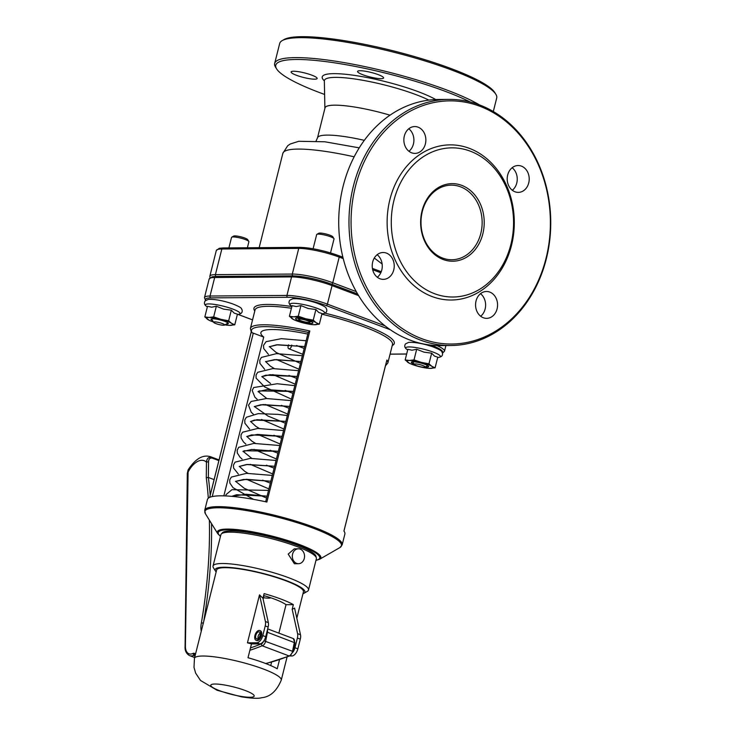 <?xml version="1.0" encoding="UTF-8"?>
<svg xmlns="http://www.w3.org/2000/svg" width="735" height="735" viewBox="0 0 735 735"><rect width="100%" height="100%" fill="white"/><g stroke="black" fill="none" stroke-linecap="round" stroke-linejoin="round"><path stroke-width="1.1" d="M364.312 140.339A52.213 9.022 -165.9 0 0 317.511 137.822L325.026 107.889A52.213 9.022 14.1 0 1 390 115.184A52.304 9.031 14.1 0 0 324.888 108.293L324.346 80.951A59.498 10.281 -165.9 0 1 324.401 80.464A59.498 10.281 -165.9 0 1 357.081 79.334A59.498 10.281 -165.9 0 1 416.194 94.705A59.498 10.281 -165.9 0 1 428.882 100.125M324.613 94.447A110.388 19.073 14.1 0 1 276.608 68.879A110.388 19.073 14.1 0 1 328.067 61.905A110.388 19.073 14.1 0 1 446.053 91.627A110.388 19.073 14.1 0 1 470.207 101.99M311.815 75.154A13.423 2.315 14.1 0 1 317.143 78.48A13.423 2.315 14.1 0 1 303.555 77.46A13.423 2.315 14.1 0 1 291.106 71.938A13.423 2.315 14.1 0 1 298.474 71.681A13.423 2.315 14.1 0 1 311.815 75.154M378.268 74.648A13.423 2.315 14.1 0 1 383.606 77.974A13.423 2.315 14.1 0 1 370.017 76.954A13.423 2.315 14.1 0 1 357.559 71.433A13.423 2.315 14.1 0 1 364.937 71.176A13.423 2.315 14.1 0 1 378.268 74.648M382.136 263.994L374.299 258.049M512.313 190.273A13.423 11.007 89.6 0 0 516.769 183.015A13.423 11.007 89.6 0 0 512.139 167.736M480.672 316.234A13.423 11.007 89.6 0 0 485.137 308.976A13.423 11.007 89.6 0 0 480.506 293.697M377.331 277.251A13.423 11.007 89.6 0 0 381.787 270.002A13.423 11.007 89.6 0 0 377.156 254.714M408.963 151.291A13.423 11.007 89.6 0 0 413.419 144.042A13.423 11.007 89.6 0 0 408.789 128.754M442.617 258.068A37.292 30.567 -90.4 0 1 421.311 216.981A37.292 30.567 -90.4 0 1 451.29 185.147A37.292 30.567 -90.4 0 1 482.142 222.209A37.292 30.567 -90.4 0 1 451.85 259.731A37.292 30.567 -90.4 0 1 442.617 258.068M443.113 259.483A38.79 31.789 89.6 0 0 483.409 213.839A38.79 31.789 89.6 0 0 430.747 193.976A38.79 31.789 89.6 0 0 443.113 259.483M434.523 293.688A74.584 61.143 89.6 0 0 512.001 205.901A74.584 61.143 89.6 0 0 410.746 167.709A74.584 61.143 89.6 0 0 434.523 293.688M546.325 258.839A123.067 100.879 89.6 0 0 448.92 99.39A123.067 100.879 89.6 0 0 353.397 186.074A123.067 100.879 89.6 0 0 450.794 345.523A123.067 100.879 89.6 0 0 546.325 258.839M546.013 258.389A121.578 99.657 -90.4 0 1 377.799 305.062A121.578 99.657 -90.4 0 1 428.33 103.892A121.578 99.657 -90.4 0 1 546.013 258.389M450.794 345.523L440.541 345.597A123.067 100.879 -90.4 0 1 343.144 186.148A123.067 100.879 -90.4 0 1 438.676 99.464L448.92 99.39M432.097 296.554A77.57 63.587 89.6 0 0 512.681 205.258A77.57 63.587 89.6 0 0 407.365 165.54A77.57 63.587 89.6 0 0 432.097 296.554M425.381 143.95A13.423 11.007 89.6 0 0 414.76 126.558A13.423 11.007 89.6 0 0 403.855 140.063A13.423 11.007 89.6 0 0 414.963 153.404A13.423 11.007 89.6 0 0 425.381 143.95M393.749 269.91A13.423 11.007 89.6 0 0 383.119 252.509A13.423 11.007 89.6 0 0 372.213 266.024A13.423 11.007 89.6 0 0 383.321 279.364A13.423 11.007 89.6 0 0 393.749 269.91M497.09 308.884A13.423 11.007 89.6 0 0 486.469 291.492A13.423 11.007 89.6 0 0 475.563 304.997A13.423 11.007 89.6 0 0 486.671 318.347A13.423 11.007 89.6 0 0 497.09 308.884M528.731 182.932A13.423 11.007 89.6 0 0 518.111 165.531A13.423 11.007 89.6 0 0 507.205 179.046A13.423 11.007 89.6 0 0 518.313 192.386A13.423 11.007 89.6 0 0 528.731 182.932M495.849 94.282L494.774 92.546A110.388 19.073 -165.9 0 0 451.777 68.833A110.388 19.073 -165.9 0 0 283.967 39.589L282.194 40.618A111.885 19.33 14.1 0 1 452.273 70.248A111.885 19.33 14.1 0 1 495.849 94.282A111.885 19.33 14.1 0 1 496.704 97.994L493.304 111.545M479.578 104.958A111.885 19.33 -165.9 0 0 447.266 90.194A111.885 19.33 -165.9 0 0 336.115 61.299A111.885 19.33 -165.9 0 0 274.669 63.431A111.885 19.33 -165.9 0 0 275.533 67.142L276.608 68.879M274.669 63.431L279.686 43.475A111.885 19.33 14.1 0 1 282.194 40.618M315.958 560.41L319.688 559.234A53.398 9.224 -165.9 0 0 299.687 544.626A53.398 9.224 -165.9 0 0 242.614 530.257A53.398 9.224 -165.9 0 0 217.725 533.628L205.432 513.774A70.422 12.164 14.1 0 1 217.992 507.775A70.422 12.164 14.1 0 1 313.523 528.29A70.422 12.164 14.1 0 1 339.91 547.557L342.17 544.846L344.88 534.042A70.854 12.238 -165.9 0 0 343.916 531.083L386.702 360.738M265.675 501.766L308.241 332.33L309.839 330.98L266.879 502.023A70.854 12.238 -165.9 0 0 207.435 499.515L204.716 510.329A70.854 12.238 -165.9 0 1 217.9 506.645A70.854 12.238 -165.9 0 1 296.205 521.225A70.854 12.238 -165.9 0 1 342.17 544.846M288.607 344.825A2.986 1.626 -69.3 0 0 288.781 348.73A2.986 1.626 -69.3 0 0 291.593 345.937A2.986 1.626 -69.3 0 0 291.731 345.055M309.839 330.98A70.854 12.238 -165.9 0 0 250.396 328.471L251.398 332.358L252.197 332.836A69.366 11.98 14.1 0 1 308.222 332.404M212.24 496.575L253.29 333.148L252.197 332.836M253.29 333.148L263.727 337.08L223.844 495.868M307.8 334.067A59.673 10.308 -165.9 0 0 260.888 332.624A59.673 10.308 -165.9 0 0 263.727 337.08M304.281 558.462A7.46 6.11 89.6 0 0 298.373 548.806A7.46 6.11 89.6 0 0 292.319 556.303A7.46 6.11 89.6 0 0 298.493 563.717A7.46 6.11 89.6 0 0 304.281 558.462M298.493 563.717L294.404 563.754L288.203 554.089L294.285 548.834L298.373 548.806M258.068 638.614A3.73 2.04 110.7 0 1 260.144 633.101M260.071 635.398A3.73 2.04 110.7 0 1 256.616 638.908A3.73 2.04 110.7 0 1 256.028 634.7A3.73 2.04 110.7 0 1 259.253 631.925A3.73 2.04 110.7 0 1 260.071 635.398M254.944 635.435A5.218 2.848 -69.3 0 0 256.092 640.304A5.218 2.848 -69.3 0 0 260.603 636.427A5.218 2.848 -69.3 0 0 259.777 630.529A5.218 2.848 -69.3 0 0 254.944 635.435M260.061 630.667A5.218 2.848 110.7 0 1 260.365 630.749A5.218 2.848 110.7 0 1 261.191 636.648A5.218 2.848 110.7 0 1 256.68 640.525A5.218 2.848 110.7 0 1 256.396 640.387M263.635 595.525A33.562 5.797 14.1 0 1 286.025 604.694L278.887 633.129M271.592 662.18L270.737 665.579M286.025 604.694L293.348 604.639L292.172 609.315L297.574 633.643A7.46 4.07 110.7 0 1 297.381 638.044L294.946 647.728A7.46 4.07 110.7 0 1 293.054 651.973M279.566 659.497L277.233 668.767A44.752 7.727 -165.9 0 0 248.007 657.742L251.48 643.924L259.657 643.869A7.46 4.07 -69.3 0 0 265.721 636.703L268.146 627.019A7.46 4.07 -69.3 0 0 268.339 622.618L262.937 598.29L264.113 593.614A44.752 7.727 14.1 0 1 293.348 604.639M251.48 643.924A44.752 7.727 -165.9 0 0 247.447 642.831L256.736 642.767A7.46 4.07 -69.3 0 0 262.79 635.6L265.225 625.917A7.46 4.07 -69.3 0 0 265.418 621.516L259.501 594.854L262.937 598.29M292.172 609.315L294.579 608.084L300.496 634.746A7.46 4.07 110.7 0 1 300.303 639.147L297.868 648.83A7.46 4.07 110.7 0 1 291.813 655.997L289.02 655.914A312.43 170.621 110.7 0 1 265.657 663.503M287.082 656.98L281.257 680.16A44.752 7.727 -165.9 0 0 239.739 661.757A44.752 7.727 -165.9 0 0 194.453 658.358L216.641 570.002A44.752 7.727 14.1 0 1 261.936 573.41A44.752 7.727 14.1 0 1 303.454 591.804L296.821 618.199M247.447 642.831L259.501 594.854M216.154 571.959A46.241 7.984 14.1 0 1 215.548 571.168A46.241 7.984 14.1 0 1 223.798 567.236A46.241 7.984 14.1 0 1 278.574 577.912A46.241 7.984 14.1 0 1 303.867 593.356A46.241 7.984 14.1 0 1 302.967 593.761M303.867 593.356L307.405 591.308A49.227 8.508 -165.9 0 0 308.507 590.049A49.227 8.508 -165.9 0 0 276.581 573.631A49.227 8.508 -165.9 0 0 222.181 563.506A49.227 8.508 -165.9 0 0 213.021 566.06A49.227 8.508 -165.9 0 0 213.398 567.696L215.548 571.168M308.507 590.049L316.381 558.701A49.227 8.508 -165.9 0 0 270.71 538.461A49.227 8.508 -165.9 0 0 220.895 534.712L213.021 566.06M316.022 557.084A48.482 8.379 -165.9 0 0 284.555 540.923A48.482 8.379 -165.9 0 0 231.001 530.946A48.482 8.379 -165.9 0 0 221.979 533.463M263.516 597.711A14.92 2.572 -165.9 0 0 268.523 598.143A14.92 2.572 -165.9 0 0 270.857 597.803M195.648 653.599A310.942 169.803 110.7 0 1 193.424 653.231A13.423 7.332 110.7 0 1 185.404 646.037A1.488 0.689 0.7 0 0 185.082 646.46C184.779 650.677 186.304 653.746 189.639 655.648A14.92 8.149 -69.3 0 0 193.581 655.464A7.46 4.07 -69.3 0 1 195.124 655.262A312.43 170.621 -69.3 0 0 195.225 655.28L193.424 653.231L193.581 655.464L195.041 656.015M263.396 641.517A2.986 1.626 110.7 0 1 261.173 643.915L262.129 645.771L289.02 655.914A4.474 2.444 110.7 0 0 292.53 651.293L293.109 651.706L289.728 655.914M209.374 520.141A381.667 208.428 110.7 0 1 201.39 622.848L203.448 623.124M219.039 459.972L211.79 457.234C208.547 456.867 206.774 458.511 206.471 462.168L206.269 477.676L208.363 477.465L214.105 479.624M185.404 646.037L188.132 469.858L187.306 473.423A1.488 0.689 0.7 0 1 187.627 473A20.709 11.31 110.7 0 1 206.471 462.168A1.488 0.689 0.7 0 1 208.565 462.076C208.556 459.127 209.741 457.795 212.139 458.08L218.874 460.615M248.825 241.475L247.667 239.61A7.35 1.268 -165.9 0 0 240.905 236.835A7.35 1.268 -165.9 0 0 233.638 236.082L231.736 237.185A8.949 1.543 14.1 0 1 245.178 239.491A8.949 1.543 14.1 0 1 248.825 241.475A8.949 1.543 14.1 0 1 248.889 241.769L247.392 247.759M228.897 247.897L231.534 237.414A8.949 1.543 14.1 0 1 231.736 237.185M215.98 323.63A5.669 0.983 14.1 0 1 213.665 322.371A5.669 0.983 14.1 0 1 214.115 321.93A5.669 0.983 14.1 0 1 222.264 323.501A5.669 0.983 14.1 0 1 224.304 324.493A5.669 0.983 14.1 0 1 224.487 325.09A5.669 0.983 14.1 0 1 215.98 323.63M333.956 238.645L332.799 236.78A7.35 1.268 -165.9 0 0 326.037 234.006A7.35 1.268 -165.9 0 0 318.76 233.261L316.858 234.355A8.949 1.543 14.1 0 1 330.364 236.688A8.949 1.543 14.1 0 1 333.956 238.645A8.949 1.543 14.1 0 1 334.021 238.948L330.52 252.913M313.101 248.752L316.666 234.584A8.949 1.543 14.1 0 1 316.858 234.355M301.074 320.791A5.669 0.983 14.1 0 1 298.796 319.55A5.669 0.983 14.1 0 1 299.246 319.1A5.669 0.983 14.1 0 1 307.432 320.69A5.669 0.983 14.1 0 1 309.435 321.664A5.669 0.983 14.1 0 1 309.619 322.27A5.669 0.983 14.1 0 1 301.074 320.791M416.46 365.635A5.669 0.983 14.1 0 1 414.246 364.413A5.669 0.983 14.1 0 1 414.696 363.972A5.669 0.983 14.1 0 1 422.937 365.58A5.669 0.983 14.1 0 1 424.885 366.535A5.669 0.983 14.1 0 1 425.069 367.132A5.669 0.983 14.1 0 1 416.46 365.635M425.335 366.986A8.949 1.543 -165.9 0 0 428.606 366.315A8.949 1.543 -165.9 0 0 422.129 363.402A8.949 1.543 -165.9 0 0 412.969 361.785A8.949 1.543 -165.9 0 0 411.517 362.015A8.949 1.543 -165.9 0 0 414.081 364.156M409.606 363.338L405.16 359.966L409.459 360.462L414.016 359.893L421.366 362.383A13.423 2.315 -165.9 0 0 409.459 360.462A13.423 2.315 -165.9 0 0 408.081 362.502A13.423 2.315 -165.9 0 0 409.781 363.43A13.423 2.315 -165.9 0 0 418.619 366.471A13.423 2.315 -165.9 0 0 429.47 368.373A13.423 2.315 -165.9 0 0 430.535 368.4A13.423 2.315 -165.9 0 0 431.904 366.352A13.423 2.315 -165.9 0 0 421.366 362.383L428.983 363.816L431.904 366.352L435.092 367.831L429.516 368.373M414.016 359.893L416.69 349.254L412.032 350.218L407.833 349.327L405.16 359.966M416.69 349.254L423.939 352.138L431.656 353.186L434.477 356.108L437.766 357.192L435.092 367.831M431.656 353.186L428.983 363.816M311.337 321.581A7.534 1.305 14.1 0 1 310.694 321.645M298.144 318.494A7.534 1.305 14.1 0 1 297.601 318.126M297.216 318.126A8.949 1.543 -165.9 0 0 295.764 318.356A8.949 1.543 -165.9 0 0 303.867 322.27A8.949 1.543 -165.9 0 0 312.853 322.656A8.949 1.543 -165.9 0 0 306.376 319.743A8.949 1.543 -165.9 0 0 297.216 318.126M293.853 319.688L289.406 316.307L293.706 316.803L298.263 316.234L305.613 318.724A13.423 2.315 -165.9 0 0 293.706 316.803A13.423 2.315 -165.9 0 0 292.337 318.843A13.423 2.315 -165.9 0 0 294.028 319.771A13.423 2.315 -165.9 0 0 302.875 322.812A13.423 2.315 -165.9 0 0 313.716 324.714A13.423 2.315 -165.9 0 0 314.782 324.741A13.423 2.315 -165.9 0 0 316.151 322.693A13.423 2.315 -165.9 0 0 305.613 318.724L313.229 320.157L316.151 322.693L319.339 324.172L313.762 324.714M298.263 316.234L300.937 305.595L296.279 306.559L292.08 305.668L289.406 316.307M300.937 305.595L308.185 308.489L315.903 309.527L318.724 312.458L322.013 313.533L319.339 324.172M315.903 309.527L313.229 320.157M226.288 324.052A8.949 1.543 -165.9 0 0 228.273 323.299A8.949 1.543 -165.9 0 0 221.795 320.387A8.949 1.543 -165.9 0 0 212.635 318.769A8.949 1.543 -165.9 0 0 211.184 319.008A8.949 1.543 -165.9 0 0 212.571 320.616M224.873 324.87A13.423 2.315 -165.9 0 0 229.136 325.357A13.423 2.315 -165.9 0 0 230.202 325.385A13.423 2.315 -165.9 0 0 231.571 323.336A13.423 2.315 -165.9 0 0 221.024 319.367A13.423 2.315 -165.9 0 0 209.117 317.446A13.423 2.315 -165.9 0 0 207.748 319.486A13.423 2.315 -165.9 0 0 209.447 320.414A13.423 2.315 -165.9 0 0 213.435 321.994M209.273 320.331L204.826 316.95L209.117 317.446L213.674 316.877L221.024 319.367L228.649 320.8L231.571 323.336L234.759 324.815L229.182 325.357M213.674 316.877L216.347 306.238L211.689 307.202L207.5 306.311L204.826 316.95M216.347 306.238L223.605 309.132L231.314 310.17L234.143 313.092L237.433 314.176L234.759 324.815M231.314 310.17L228.649 320.8M259.161 247.667L282.846 153.349A82.044 14.176 14.1 0 1 354.151 156.803M223.367 248.007A1.488 1.222 89.6 0 0 221.841 249L298.741 248.412A1.488 1.222 89.6 0 1 300.266 247.429A28.343 4.897 -165.9 0 1 338.716 255.679A1.488 0.818 110.7 0 1 338.881 255.706A1.488 0.818 110.7 0 1 339.212 257.103L343.254 258.619M372.673 269.717L380.785 272.777M381.244 271.72L372.406 268.385L381.254 271.693M342.914 257.268L339.028 255.798M356.291 291.62L332.771 282.754A29.832 5.154 -165.9 0 0 292.3 274.063L298.741 248.412A29.832 5.154 14.1 0 1 339.212 257.103L332.771 282.754A1.488 0.818 110.7 0 1 331.632 284.179M342.905 257.222L338.881 255.706C324.3 250.571 311.3 247.787 299.898 247.355L222.999 247.943L219.287 248.292L216.292 250.543A29.832 5.154 14.1 0 1 221.841 249L215.401 274.642A1.488 1.222 89.6 0 0 216.062 276.443M216.292 250.543L209.852 276.195A29.832 5.154 -165.9 0 1 215.401 274.642L292.3 274.063A1.488 1.222 89.6 0 0 292.962 275.864M331.558 284.179A28.343 4.897 -165.9 0 0 293.109 275.928A28.343 4.897 14.1 0 1 331.558 284.179A1.488 0.818 110.7 0 1 331.724 284.215A1.488 0.818 110.7 0 1 332.055 285.603L358.625 295.626M435.736 99.537A62.484 10.795 -165.9 0 0 359.764 76.219A62.484 10.795 -165.9 0 0 324.346 80.841M392.233 345.533A72.352 12.495 -165.9 0 0 324.916 313.138M291.859 306.541A72.352 12.495 -165.9 0 0 254.788 311.006M250.396 328.471L255.045 309.986A70.854 12.238 14.1 0 1 291.437 308.25M321.856 314.176A70.854 12.238 14.1 0 1 392.49 344.504L387.841 362.998A70.854 12.238 -165.9 0 0 386.876 360.04M251.205 332.073L209.686 497.365M252.555 319.872L238.094 314.415M406.666 353.985L390.074 354.114M431.114 345.128L431.417 345.248A28.343 4.897 14.1 0 1 442.369 352.763M205.782 300.293A28.343 4.897 14.1 0 1 210.844 297.886L287.734 297.298A28.343 4.897 14.1 0 1 326.184 305.558L390.377 329.767M220.509 536.265A52.341 9.04 14.1 0 1 271.197 536.513A52.341 9.04 14.1 0 1 315.995 560.254M357.679 294.037L331.871 284.298M293.109 275.928A1.488 1.222 89.6 0 0 291.584 276.911A29.832 5.154 14.1 0 1 332.055 285.603L327.397 304.125A29.832 5.154 -165.9 0 0 286.926 295.433L210.026 296.021A29.832 5.154 -165.9 0 0 204.477 297.574L209.135 279.052A29.832 5.154 14.1 0 1 214.684 277.499L291.584 276.911L286.926 295.433A1.488 1.222 89.6 0 0 287.734 297.298M216.209 276.516A1.488 1.222 89.6 0 0 214.684 277.499L210.026 296.021A1.488 1.222 89.6 0 0 210.844 297.886M442.479 353.186L444.482 351.22A29.832 5.154 -165.9 0 0 436.875 345.542M385.103 325.89L327.397 304.125A1.488 0.818 110.7 0 1 326.184 305.558M386.096 363.31A69.366 11.98 14.1 0 1 385.737 364.735M259.657 643.869L256.736 642.767M291.813 655.997L290.656 655.556M265.721 636.703L262.79 635.6M268.146 627.019L265.225 625.917M268.339 622.618L265.418 621.516M300.496 634.746L297.574 633.643M300.303 639.147L297.381 638.044M297.868 648.83L294.946 647.728M219.673 690.735A22.381 3.868 14.1 0 1 223.706 684.855A22.381 3.868 14.1 0 1 254.08 696.311A22.381 3.868 14.1 0 1 219.673 690.735M249.882 650.273A312.43 170.621 -69.3 0 0 262.129 645.771A4.474 2.444 -69.3 0 0 265.638 641.15L267.439 632.238A4.474 2.444 -69.3 0 0 267.448 629.821M206.269 477.676A381.667 208.428 110.7 0 1 208.317 498.192M203.742 621.397A383.165 209.245 -69.3 0 0 211.533 523.632M210.192 495.188A383.165 209.245 -69.3 0 0 208.363 477.465L208.565 462.076M201.39 622.848A16.409 8.958 -69.3 0 0 201.261 631.246M266.879 632.063L294.919 642.803L293.274 638.559A4.474 2.444 110.7 0 1 294.331 642.381L292.53 651.293L263.911 640.81M261.173 643.915A310.942 169.803 110.7 0 1 250.47 647.921M188.132 469.858C195.574 458.511 203.191 454.184 210.982 456.876A26.68 14.571 -69.3 0 1 211.79 457.234A1.488 0.818 110.7 0 1 212.139 458.08M433.255 352.129A17.842 3.078 -165.9 0 0 412.693 347.15A17.842 3.078 -165.9 0 0 406.749 349.318C404.645 347.719 404.222 345.909 405.481 343.897L408.651 342.391C414.972 342.097 422.91 343.53 432.465 346.69C444.078 351.22 441.211 351.707 442.369 352.772C443.021 355.281 441.836 356.815 438.813 357.366A17.842 3.078 -165.9 0 0 433.255 352.129M317.502 308.47A17.842 3.078 -165.9 0 0 296.94 303.491A17.842 3.078 -165.9 0 0 290.996 305.659C288.892 304.06 288.469 302.26 289.728 300.238L292.897 298.732C299.219 298.438 307.156 299.88 316.712 303.04C328.325 307.561 325.458 308.048 326.625 309.113C327.277 311.631 326.083 313.156 323.06 313.707A17.842 3.078 -165.9 0 0 317.502 308.47M232.912 309.113A17.842 3.078 -165.9 0 0 212.351 304.134A17.842 3.078 -165.9 0 0 206.416 306.302C204.312 304.703 203.889 302.903 205.148 300.881L208.317 299.375C214.638 299.09 222.576 300.523 232.131 303.684C243.744 308.204 240.878 308.691 242.035 309.757C242.688 312.274 241.503 313.799 238.48 314.35A17.842 3.078 -165.9 0 0 232.912 309.113M316.105 140.964L317.511 137.822M209.852 276.195L209.971 277.747M282.846 153.349L287.697 145.741L290.279 143.986L298.796 141.285L324.87 141.781L359.231 147.854M217.725 533.628L220.463 536.431M319.688 559.234L339.91 547.557M205.432 513.774L204.716 510.329M225.801 495.941L226.003 494.646L231.938 489.685L268.532 490.392M253.538 499.368L233.004 487.654L229.834 483.005L229.733 479.817L231.35 477.079L246.473 473.34L272.29 475.426M268.909 488.922L246.51 479.293M238.36 474.075L233.592 468.066L233.445 465.062L235.099 462.14L250.212 458.374L276.057 460.468M272.667 473.956L250.267 464.336M242.109 459.109L240.06 457.262L237.331 453.036L237.166 450.233L238.719 447.321L253.796 443.425L279.805 445.529M276.424 458.989L254.034 449.37M245.867 444.142L243.496 441.965L241.043 437.904L241.052 434.771L242.605 432.217L257.7 428.45L283.572 430.535M280.182 444.032L257.792 434.413M249.634 429.185L244.874 423.195L244.764 419.997L246.363 417.26L258.206 413.63L278.041 414.365L287.33 415.569M283.94 429.065L261.541 419.446M253.391 414.218L251.269 412.298L248.494 405.15L251.149 401.457L266.401 398.517L291.088 400.603M287.697 414.099L265.298 404.48M257.14 399.252L254.898 397.203L252.188 390.46L253.676 387.547L277.205 383.743L294.845 385.645M291.455 399.142L264.729 386.996L256.111 378.158L256.065 374.997L257.719 372.287L272.841 368.593L298.603 370.688M295.213 384.185L272.823 374.556M264.664 369.328L259.914 363.366L259.795 360.168L261.384 357.421L276.489 353.636L302.361 355.722M298.97 369.218L276.59 359.59M268.422 354.371L263.718 348.546L263.516 345.349L266.125 341.646L281.376 338.66L306.118 340.755M302.728 354.252L288.781 348.73M304.658 346.562L277.683 344.743L269.295 346.755L276.461 344.834L304.658 346.562M300.9 361.528L275.928 359.608L265.537 361.703L274.366 359.681L300.9 361.528M297.142 376.495L270.057 374.675L261.77 376.669L265.804 375.181L297.142 376.495M293.384 391.452L266.998 389.596L258.003 391.654L259.28 390.901L293.384 391.452M289.627 406.418L260.861 404.746L254.255 406.602L263.075 404.572L289.627 406.418M285.869 421.385L257.011 419.713L250.506 421.559L254.512 420.071L285.869 421.385M282.111 436.342L257.461 434.422L246.73 436.535L251.618 434.89L282.111 436.342M278.354 451.308L251.627 449.471L242.973 451.501L244.25 450.748L278.354 451.308M274.596 466.266L247.493 464.456L239.224 466.459L246.418 464.538L274.596 466.266M270.838 481.232L243.643 479.422L235.466 481.407L246.335 479.303L270.838 481.232M267.081 496.199L245.949 494.26L231.736 496.345L236.578 494.738L267.081 496.199M296.49 345.505L304.189 348.454M300.431 363.402L276.158 352.488L269.341 346.543M296.674 378.369L288.956 375.429M274.32 368.575L270.278 366.076L265.592 361.51M292.916 393.335L285.198 390.395M270.563 383.541L261.862 376.577M289.158 408.292L281.413 405.352M266.823 398.517L258.104 391.553M285.4 423.259L267.944 416.028L254.347 406.519M281.643 438.225L273.925 435.285M259.29 428.431L255.835 426.328L250.589 421.467M277.885 453.183L270.158 450.252M255.541 443.398L251.94 441.202L246.831 436.434M274.118 468.149L266.41 465.209M251.774 458.355L243.028 451.272M270.361 483.115L262.652 480.175M248.007 473.322L244.801 471.374L239.307 466.367M266.603 498.073L244.351 488.343L235.558 481.324M357.651 293.991L331.724 284.215C317.143 279.07 304.143 276.286 292.741 275.864L215.842 276.443L212.121 276.792L209.135 279.052M238.03 314.424L252.546 319.9M390.055 354.178L406.648 354.059M205.534 300.486L204.477 297.574M445.906 345.56L444.482 351.22M209.64 497.384L251.177 332.027M343.943 531.12L386.821 360.398M387.841 362.998L385.48 365.764M260.502 534.033L260.337 534.694M282.203 539.499L282.038 540.161M260.365 630.749L259.777 630.529M256.68 640.525L256.092 640.304M281.257 680.16C276.7 691.019 270.214 696.872 261.816 697.699C258.5 698.7 251.756 698.425 241.567 696.872L217.147 690.294L200.508 680.463L195.639 673.131L194.003 667.362L194.453 658.358M264.04 595.644L263.148 599.209M265.941 663.613L289.636 655.951M185.082 646.46L187.306 473.423M294.919 642.803L293.109 651.706M189.639 655.648L194.656 657.54M210.982 456.876L219.048 459.926M267.678 628.903L293.274 638.559M224.487 325.09L228.052 323.042M213.665 322.371L211.505 318.88M309.619 322.27L311.052 321.434M298.796 319.55L297.923 318.136M425.069 367.132L427.742 365.589M414.246 364.413L412.62 361.795M437.674 357.55L438.813 357.366M407.659 350.007L406.749 349.318M321.921 313.891L323.06 313.707M291.914 306.348L290.996 305.659M237.341 314.534L238.48 314.35M207.325 306.991L206.416 306.302"/></g></svg>
